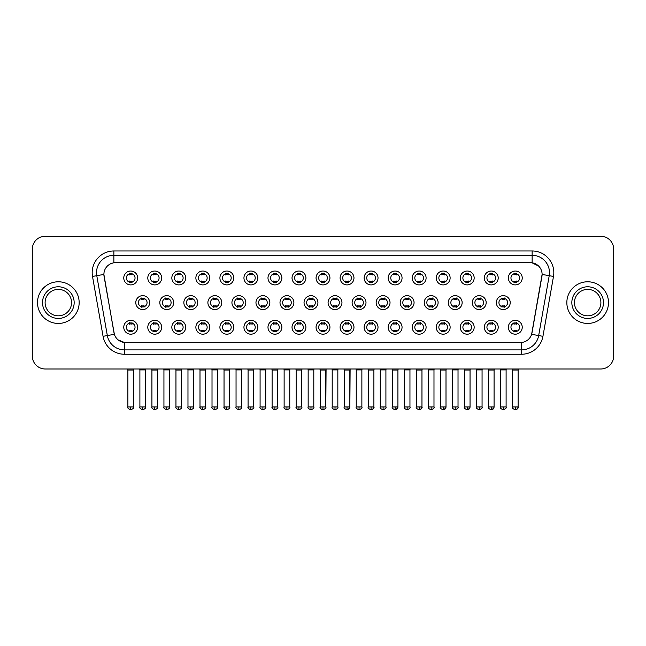 <?xml version="1.0" encoding="UTF-8"?>
<svg xmlns="http://www.w3.org/2000/svg" width="646" height="646" viewBox="0 0 646 646"><rect width="100%" height="100%" fill="white"/><g stroke="black" fill="none" stroke-linecap="round" stroke-linejoin="round"><path stroke-width="0.97" d="M161.686 327.256A6.944 6.944 0 0 1 154.741 334.192A6.944 6.944 0 0 1 147.797 327.256A6.944 6.944 0 0 1 154.741 320.311A6.944 6.944 0 0 1 161.686 327.256M150.405 327.256A4.336 4.336 0 0 0 154.741 331.592A4.336 4.336 0 0 0 159.077 327.256A4.336 4.336 0 0 0 154.741 322.911A4.336 4.336 0 0 0 150.405 327.256M185.717 327.256A6.944 6.944 0 0 1 178.781 334.192A6.944 6.944 0 0 1 171.836 327.256A6.944 6.944 0 0 1 178.781 320.311A6.944 6.944 0 0 1 185.717 327.256M174.436 327.256A4.336 4.336 0 0 0 178.781 331.592A4.336 4.336 0 0 0 183.117 327.256A4.336 4.336 0 0 0 178.781 322.911A4.336 4.336 0 0 0 174.436 327.256M209.756 327.256A6.944 6.944 0 0 1 202.812 334.192A6.944 6.944 0 0 1 195.875 327.256A6.944 6.944 0 0 1 202.812 320.311A6.944 6.944 0 0 1 209.756 327.256M198.475 327.256A4.336 4.336 0 0 0 202.812 331.592A4.336 4.336 0 0 0 207.156 327.256A4.336 4.336 0 0 0 202.812 322.911A4.336 4.336 0 0 0 198.475 327.256M233.795 327.256A6.944 6.944 0 0 1 226.851 334.192A6.944 6.944 0 0 1 219.906 327.256A6.944 6.944 0 0 1 226.851 320.311A6.944 6.944 0 0 1 233.795 327.256M222.515 327.256A4.336 4.336 0 0 0 226.851 331.592A4.336 4.336 0 0 0 231.187 327.256A4.336 4.336 0 0 0 226.851 322.911A4.336 4.336 0 0 0 222.515 327.256M257.835 327.256A6.944 6.944 0 0 1 250.89 334.192A6.944 6.944 0 0 1 243.946 327.256A6.944 6.944 0 0 1 250.89 320.311A6.944 6.944 0 0 1 257.835 327.256M246.554 327.256A4.336 4.336 0 0 0 250.89 331.592A4.336 4.336 0 0 0 255.227 327.256A4.336 4.336 0 0 0 250.89 322.911A4.336 4.336 0 0 0 246.554 327.256M281.866 327.256A6.944 6.944 0 0 1 274.93 334.192A6.944 6.944 0 0 1 267.985 327.256A6.944 6.944 0 0 1 274.93 320.311A6.944 6.944 0 0 1 281.866 327.256M270.585 327.256A4.336 4.336 0 0 0 274.93 331.592A4.336 4.336 0 0 0 279.266 327.256A4.336 4.336 0 0 0 274.93 322.911A4.336 4.336 0 0 0 270.585 327.256M305.905 327.256A6.944 6.944 0 0 1 298.961 334.192A6.944 6.944 0 0 1 292.024 327.256A6.944 6.944 0 0 1 298.961 320.311A6.944 6.944 0 0 1 305.905 327.256M294.624 327.256A4.336 4.336 0 0 0 298.961 331.592A4.336 4.336 0 0 0 303.305 327.256A4.336 4.336 0 0 0 298.961 322.911A4.336 4.336 0 0 0 294.624 327.256M329.945 327.256A6.944 6.944 0 0 1 323 334.192A6.944 6.944 0 0 1 316.055 327.256A6.944 6.944 0 0 1 323 320.311A6.944 6.944 0 0 1 329.945 327.256M318.664 327.256A4.336 4.336 0 0 0 323 331.592A4.336 4.336 0 0 0 327.336 327.256A4.336 4.336 0 0 0 323 322.911A4.336 4.336 0 0 0 318.664 327.256M353.976 327.256A6.944 6.944 0 0 1 347.039 334.192A6.944 6.944 0 0 1 340.095 327.256A6.944 6.944 0 0 1 347.039 320.311A6.944 6.944 0 0 1 353.976 327.256M342.695 327.256A4.336 4.336 0 0 0 347.039 331.592A4.336 4.336 0 0 0 351.376 327.256A4.336 4.336 0 0 0 347.039 322.911A4.336 4.336 0 0 0 342.695 327.256M378.015 327.256A6.944 6.944 0 0 1 371.07 334.192A6.944 6.944 0 0 1 364.134 327.256A6.944 6.944 0 0 1 371.07 320.311A6.944 6.944 0 0 1 378.015 327.256M366.734 327.256A4.336 4.336 0 0 0 371.07 331.592A4.336 4.336 0 0 0 375.415 327.256A4.336 4.336 0 0 0 371.07 322.911A4.336 4.336 0 0 0 366.734 327.256M402.054 327.256A6.944 6.944 0 0 1 395.11 334.192A6.944 6.944 0 0 1 388.165 327.256A6.944 6.944 0 0 1 395.11 320.311A6.944 6.944 0 0 1 402.054 327.256M390.773 327.256A4.336 4.336 0 0 0 395.11 331.592A4.336 4.336 0 0 0 399.446 327.256A4.336 4.336 0 0 0 395.11 322.911A4.336 4.336 0 0 0 390.773 327.256M426.094 327.256A6.944 6.944 0 0 1 419.149 334.192A6.944 6.944 0 0 1 412.205 327.256A6.944 6.944 0 0 1 419.149 320.311A6.944 6.944 0 0 1 426.094 327.256M414.813 327.256A4.336 4.336 0 0 0 419.149 331.592A4.336 4.336 0 0 0 423.485 327.256A4.336 4.336 0 0 0 419.149 322.911A4.336 4.336 0 0 0 414.813 327.256M450.125 327.256A6.944 6.944 0 0 1 443.188 334.192A6.944 6.944 0 0 1 436.244 327.256A6.944 6.944 0 0 1 443.188 320.311A6.944 6.944 0 0 1 450.125 327.256M438.844 327.256A4.336 4.336 0 0 0 443.188 331.592A4.336 4.336 0 0 0 447.525 327.256A4.336 4.336 0 0 0 443.188 322.911A4.336 4.336 0 0 0 438.844 327.256M474.164 327.256A6.944 6.944 0 0 1 467.22 334.192A6.944 6.944 0 0 1 460.283 327.256A6.944 6.944 0 0 1 467.22 320.311A6.944 6.944 0 0 1 474.164 327.256M462.883 327.256A4.336 4.336 0 0 0 467.22 331.592A4.336 4.336 0 0 0 471.564 327.256A4.336 4.336 0 0 0 467.22 322.911A4.336 4.336 0 0 0 462.883 327.256M498.203 327.256A6.944 6.944 0 0 1 491.259 334.192A6.944 6.944 0 0 1 484.314 327.256A6.944 6.944 0 0 1 491.259 320.311A6.944 6.944 0 0 1 498.203 327.256M486.923 327.256A4.336 4.336 0 0 0 491.259 331.592A4.336 4.336 0 0 0 495.595 327.256A4.336 4.336 0 0 0 491.259 322.911A4.336 4.336 0 0 0 486.923 327.256M522.234 327.256A6.944 6.944 0 0 1 515.298 334.192A6.944 6.944 0 0 1 508.354 327.256A6.944 6.944 0 0 1 515.298 320.311A6.944 6.944 0 0 1 522.234 327.256M510.954 327.256A4.336 4.336 0 0 0 515.298 331.592A4.336 4.336 0 0 0 519.634 327.256A4.336 4.336 0 0 0 515.298 322.911A4.336 4.336 0 0 0 510.954 327.256M137.646 327.256A6.944 6.944 0 0 1 130.702 334.192A6.944 6.944 0 0 1 123.766 327.256A6.944 6.944 0 0 1 130.702 320.311A6.944 6.944 0 0 1 137.646 327.256M126.366 327.256A4.336 4.336 0 0 0 130.702 331.592A4.336 4.336 0 0 0 135.046 327.256A4.336 4.336 0 0 0 130.702 322.911A4.336 4.336 0 0 0 126.366 327.256M173.701 302.611A6.944 6.944 0 0 1 166.757 309.547A6.944 6.944 0 0 1 159.82 302.611A6.944 6.944 0 0 1 166.757 295.666A6.944 6.944 0 0 1 173.701 302.611M162.421 302.611A4.336 4.336 0 0 0 166.757 306.947A4.336 4.336 0 0 0 171.101 302.611A4.336 4.336 0 0 0 166.757 298.266A4.336 4.336 0 0 0 162.421 302.611M197.741 302.611A6.944 6.944 0 0 1 190.796 309.547A6.944 6.944 0 0 1 183.852 302.611A6.944 6.944 0 0 1 190.796 295.666A6.944 6.944 0 0 1 197.741 302.611M186.46 302.611A4.336 4.336 0 0 0 190.796 306.947A4.336 4.336 0 0 0 195.132 302.611A4.336 4.336 0 0 0 190.796 298.266A4.336 4.336 0 0 0 186.46 302.611M221.772 302.611A6.944 6.944 0 0 1 214.835 309.547A6.944 6.944 0 0 1 207.891 302.611A6.944 6.944 0 0 1 214.835 295.666A6.944 6.944 0 0 1 221.772 302.611M210.491 302.611A4.336 4.336 0 0 0 214.835 306.947A4.336 4.336 0 0 0 219.172 302.611A4.336 4.336 0 0 0 214.835 298.266A4.336 4.336 0 0 0 210.491 302.611M245.811 302.611A6.944 6.944 0 0 1 238.867 309.547A6.944 6.944 0 0 1 231.93 302.611A6.944 6.944 0 0 1 238.867 295.666A6.944 6.944 0 0 1 245.811 302.611M234.53 302.611A4.336 4.336 0 0 0 238.867 306.947A4.336 4.336 0 0 0 243.211 302.611A4.336 4.336 0 0 0 238.867 298.266A4.336 4.336 0 0 0 234.53 302.611M269.85 302.611A6.944 6.944 0 0 1 262.906 309.547A6.944 6.944 0 0 1 255.969 302.611A6.944 6.944 0 0 1 262.906 295.666A6.944 6.944 0 0 1 269.85 302.611M258.57 302.611A4.336 4.336 0 0 0 262.906 306.947A4.336 4.336 0 0 0 267.25 302.611A4.336 4.336 0 0 0 262.906 298.266A4.336 4.336 0 0 0 258.57 302.611M293.89 302.611A6.944 6.944 0 0 1 286.945 309.547A6.944 6.944 0 0 1 280.001 302.611A6.944 6.944 0 0 1 286.945 295.666A6.944 6.944 0 0 1 293.89 302.611M282.609 302.611A4.336 4.336 0 0 0 286.945 306.947A4.336 4.336 0 0 0 291.281 302.611A4.336 4.336 0 0 0 286.945 298.266A4.336 4.336 0 0 0 282.609 302.611M317.921 302.611A6.944 6.944 0 0 1 310.984 309.547A6.944 6.944 0 0 1 304.04 302.611A6.944 6.944 0 0 1 310.984 295.666A6.944 6.944 0 0 1 317.921 302.611M306.64 302.611A4.336 4.336 0 0 0 310.984 306.947A4.336 4.336 0 0 0 315.321 302.611A4.336 4.336 0 0 0 310.984 298.266A4.336 4.336 0 0 0 306.64 302.611M341.96 302.611A6.944 6.944 0 0 1 335.016 309.547A6.944 6.944 0 0 1 328.079 302.611A6.944 6.944 0 0 1 335.016 295.666A6.944 6.944 0 0 1 341.96 302.611M330.679 302.611A4.336 4.336 0 0 0 335.016 306.947A4.336 4.336 0 0 0 339.36 302.611A4.336 4.336 0 0 0 335.016 298.266A4.336 4.336 0 0 0 330.679 302.611M365.999 302.611A6.944 6.944 0 0 1 359.055 309.547A6.944 6.944 0 0 1 352.11 302.611A6.944 6.944 0 0 1 359.055 295.666A6.944 6.944 0 0 1 365.999 302.611M354.719 302.611A4.336 4.336 0 0 0 359.055 306.947A4.336 4.336 0 0 0 363.391 302.611A4.336 4.336 0 0 0 359.055 298.266A4.336 4.336 0 0 0 354.719 302.611M390.031 302.611A6.944 6.944 0 0 1 383.094 309.547A6.944 6.944 0 0 1 376.15 302.611A6.944 6.944 0 0 1 383.094 295.666A6.944 6.944 0 0 1 390.031 302.611M378.75 302.611A4.336 4.336 0 0 0 383.094 306.947A4.336 4.336 0 0 0 387.43 302.611A4.336 4.336 0 0 0 383.094 298.266A4.336 4.336 0 0 0 378.75 302.611M414.07 302.611A6.944 6.944 0 0 1 407.133 309.547A6.944 6.944 0 0 1 400.189 302.611A6.944 6.944 0 0 1 407.133 295.666A6.944 6.944 0 0 1 414.07 302.611M402.789 302.611A4.336 4.336 0 0 0 407.133 306.947A4.336 4.336 0 0 0 411.47 302.611A4.336 4.336 0 0 0 407.133 298.266A4.336 4.336 0 0 0 402.789 302.611M438.109 302.611A6.944 6.944 0 0 1 431.165 309.547A6.944 6.944 0 0 1 424.228 302.611A6.944 6.944 0 0 1 431.165 295.666A6.944 6.944 0 0 1 438.109 302.611M426.828 302.611A4.336 4.336 0 0 0 431.165 306.947A4.336 4.336 0 0 0 435.509 302.611A4.336 4.336 0 0 0 431.165 298.266A4.336 4.336 0 0 0 426.828 302.611M462.148 302.611A6.944 6.944 0 0 1 455.204 309.547A6.944 6.944 0 0 1 448.259 302.611A6.944 6.944 0 0 1 455.204 295.666A6.944 6.944 0 0 1 462.148 302.611M450.868 302.611A4.336 4.336 0 0 0 455.204 306.947A4.336 4.336 0 0 0 459.54 302.611A4.336 4.336 0 0 0 455.204 298.266A4.336 4.336 0 0 0 450.868 302.611M486.18 302.611A6.944 6.944 0 0 1 479.243 309.547A6.944 6.944 0 0 1 472.299 302.611A6.944 6.944 0 0 1 479.243 295.666A6.944 6.944 0 0 1 486.18 302.611M474.899 302.611A4.336 4.336 0 0 0 479.243 306.947A4.336 4.336 0 0 0 483.579 302.611A4.336 4.336 0 0 0 479.243 298.266A4.336 4.336 0 0 0 474.899 302.611M510.219 302.611A6.944 6.944 0 0 1 503.274 309.547A6.944 6.944 0 0 1 496.338 302.611A6.944 6.944 0 0 1 503.274 295.666A6.944 6.944 0 0 1 510.219 302.611M498.938 302.611A4.336 4.336 0 0 0 503.274 306.947A4.336 4.336 0 0 0 507.619 302.611A4.336 4.336 0 0 0 503.274 298.266A4.336 4.336 0 0 0 498.938 302.611M149.662 302.611A6.944 6.944 0 0 1 142.726 309.547A6.944 6.944 0 0 1 135.781 302.611A6.944 6.944 0 0 1 142.726 295.666A6.944 6.944 0 0 1 149.662 302.611M138.381 302.611A4.336 4.336 0 0 0 142.726 306.947A4.336 4.336 0 0 0 147.062 302.611A4.336 4.336 0 0 0 142.726 298.266A4.336 4.336 0 0 0 138.381 302.611M161.686 277.966A6.944 6.944 0 0 1 154.741 284.902A6.944 6.944 0 0 1 147.797 277.966A6.944 6.944 0 0 1 154.741 271.021A6.944 6.944 0 0 1 161.686 277.966M150.405 277.966A4.336 4.336 0 0 0 154.741 282.302A4.336 4.336 0 0 0 159.077 277.966A4.336 4.336 0 0 0 154.741 273.621A4.336 4.336 0 0 0 150.405 277.966M185.717 277.966A6.944 6.944 0 0 1 178.781 284.902A6.944 6.944 0 0 1 171.836 277.966A6.944 6.944 0 0 1 178.781 271.021A6.944 6.944 0 0 1 185.717 277.966M174.436 277.966A4.336 4.336 0 0 0 178.781 282.302A4.336 4.336 0 0 0 183.117 277.966A4.336 4.336 0 0 0 178.781 273.621A4.336 4.336 0 0 0 174.436 277.966M209.756 277.966A6.944 6.944 0 0 1 202.812 284.902A6.944 6.944 0 0 1 195.875 277.966A6.944 6.944 0 0 1 202.812 271.021A6.944 6.944 0 0 1 209.756 277.966M198.475 277.966A4.336 4.336 0 0 0 202.812 282.302A4.336 4.336 0 0 0 207.156 277.966A4.336 4.336 0 0 0 202.812 273.621A4.336 4.336 0 0 0 198.475 277.966M233.795 277.966A6.944 6.944 0 0 1 226.851 284.902A6.944 6.944 0 0 1 219.906 277.966A6.944 6.944 0 0 1 226.851 271.021A6.944 6.944 0 0 1 233.795 277.966M222.515 277.966A4.336 4.336 0 0 0 226.851 282.302A4.336 4.336 0 0 0 231.187 277.966A4.336 4.336 0 0 0 226.851 273.621A4.336 4.336 0 0 0 222.515 277.966M257.835 277.966A6.944 6.944 0 0 1 250.89 284.902A6.944 6.944 0 0 1 243.946 277.966A6.944 6.944 0 0 1 250.89 271.021A6.944 6.944 0 0 1 257.835 277.966M246.554 277.966A4.336 4.336 0 0 0 250.89 282.302A4.336 4.336 0 0 0 255.227 277.966A4.336 4.336 0 0 0 250.89 273.621A4.336 4.336 0 0 0 246.554 277.966M281.866 277.966A6.944 6.944 0 0 1 274.93 284.902A6.944 6.944 0 0 1 267.985 277.966A6.944 6.944 0 0 1 274.93 271.021A6.944 6.944 0 0 1 281.866 277.966M270.585 277.966A4.336 4.336 0 0 0 274.93 282.302A4.336 4.336 0 0 0 279.266 277.966A4.336 4.336 0 0 0 274.93 273.621A4.336 4.336 0 0 0 270.585 277.966M305.905 277.966A6.944 6.944 0 0 1 298.961 284.902A6.944 6.944 0 0 1 292.024 277.966A6.944 6.944 0 0 1 298.961 271.021A6.944 6.944 0 0 1 305.905 277.966M294.624 277.966A4.336 4.336 0 0 0 298.961 282.302A4.336 4.336 0 0 0 303.305 277.966A4.336 4.336 0 0 0 298.961 273.621A4.336 4.336 0 0 0 294.624 277.966M329.945 277.966A6.944 6.944 0 0 1 323 284.902A6.944 6.944 0 0 1 316.055 277.966A6.944 6.944 0 0 1 323 271.021A6.944 6.944 0 0 1 329.945 277.966M318.664 277.966A4.336 4.336 0 0 0 323 282.302A4.336 4.336 0 0 0 327.336 277.966A4.336 4.336 0 0 0 323 273.621A4.336 4.336 0 0 0 318.664 277.966M353.976 277.966A6.944 6.944 0 0 1 347.039 284.902A6.944 6.944 0 0 1 340.095 277.966A6.944 6.944 0 0 1 347.039 271.021A6.944 6.944 0 0 1 353.976 277.966M342.695 277.966A4.336 4.336 0 0 0 347.039 282.302A4.336 4.336 0 0 0 351.376 277.966A4.336 4.336 0 0 0 347.039 273.621A4.336 4.336 0 0 0 342.695 277.966M378.015 277.966A6.944 6.944 0 0 1 371.07 284.902A6.944 6.944 0 0 1 364.134 277.966A6.944 6.944 0 0 1 371.07 271.021A6.944 6.944 0 0 1 378.015 277.966M366.734 277.966A4.336 4.336 0 0 0 371.07 282.302A4.336 4.336 0 0 0 375.415 277.966A4.336 4.336 0 0 0 371.07 273.621A4.336 4.336 0 0 0 366.734 277.966M402.054 277.966A6.944 6.944 0 0 1 395.11 284.902A6.944 6.944 0 0 1 388.165 277.966A6.944 6.944 0 0 1 395.11 271.021A6.944 6.944 0 0 1 402.054 277.966M390.773 277.966A4.336 4.336 0 0 0 395.11 282.302A4.336 4.336 0 0 0 399.446 277.966A4.336 4.336 0 0 0 395.11 273.621A4.336 4.336 0 0 0 390.773 277.966M426.094 277.966A6.944 6.944 0 0 1 419.149 284.902A6.944 6.944 0 0 1 412.205 277.966A6.944 6.944 0 0 1 419.149 271.021A6.944 6.944 0 0 1 426.094 277.966M414.813 277.966A4.336 4.336 0 0 0 419.149 282.302A4.336 4.336 0 0 0 423.485 277.966A4.336 4.336 0 0 0 419.149 273.621A4.336 4.336 0 0 0 414.813 277.966M450.125 277.966A6.944 6.944 0 0 1 443.188 284.902A6.944 6.944 0 0 1 436.244 277.966A6.944 6.944 0 0 1 443.188 271.021A6.944 6.944 0 0 1 450.125 277.966M438.844 277.966A4.336 4.336 0 0 0 443.188 282.302A4.336 4.336 0 0 0 447.525 277.966A4.336 4.336 0 0 0 443.188 273.621A4.336 4.336 0 0 0 438.844 277.966M474.164 277.966A6.944 6.944 0 0 1 467.22 284.902A6.944 6.944 0 0 1 460.283 277.966A6.944 6.944 0 0 1 467.22 271.021A6.944 6.944 0 0 1 474.164 277.966M462.883 277.966A4.336 4.336 0 0 0 467.22 282.302A4.336 4.336 0 0 0 471.564 277.966A4.336 4.336 0 0 0 467.22 273.621A4.336 4.336 0 0 0 462.883 277.966M498.203 277.966A6.944 6.944 0 0 1 491.259 284.902A6.944 6.944 0 0 1 484.314 277.966A6.944 6.944 0 0 1 491.259 271.021A6.944 6.944 0 0 1 498.203 277.966M486.923 277.966A4.336 4.336 0 0 0 491.259 282.302A4.336 4.336 0 0 0 495.595 277.966A4.336 4.336 0 0 0 491.259 273.621A4.336 4.336 0 0 0 486.923 277.966M522.234 277.966A6.944 6.944 0 0 1 515.298 284.902A6.944 6.944 0 0 1 508.354 277.966A6.944 6.944 0 0 1 515.298 271.021A6.944 6.944 0 0 1 522.234 277.966M510.954 277.966A4.336 4.336 0 0 0 515.298 282.302A4.336 4.336 0 0 0 519.634 277.966A4.336 4.336 0 0 0 515.298 273.621A4.336 4.336 0 0 0 510.954 277.966M137.646 277.966A6.944 6.944 0 0 1 130.702 284.902A6.944 6.944 0 0 1 123.766 277.966A6.944 6.944 0 0 1 130.702 271.021A6.944 6.944 0 0 1 137.646 277.966M126.366 277.966A4.336 4.336 0 0 0 130.702 282.302A4.336 4.336 0 0 0 135.046 277.966A4.336 4.336 0 0 0 130.702 273.621A4.336 4.336 0 0 0 126.366 277.966M103.061 336.316L92.507 276.44A21.698 21.698 0 0 1 113.866 250.979L532.134 250.979A21.698 21.698 0 0 1 553.493 276.44L542.939 336.316A21.698 21.698 0 0 1 521.572 354.242L124.428 354.242A21.698 21.698 0 0 1 103.061 336.316L114.374 334.321L104.071 276.44A11.717 11.717 0 0 1 115.602 262.688L530.398 262.688A11.717 11.717 0 0 1 541.929 276.44L531.989 332.843A11.717 11.717 0 0 1 520.45 342.525L125.55 342.525A11.717 11.717 0 0 1 114.011 332.843L103.893 274.429L96.779 275.68A17.353 17.353 0 0 1 113.866 255.315L532.134 255.315A17.353 17.353 0 0 1 549.221 275.68L538.667 335.557A17.353 17.353 0 0 1 521.572 349.898L124.428 349.898A17.353 17.353 0 0 1 107.333 335.557L96.779 275.68A17.353 17.353 0 0 1 96.512 272.669M37.508 302.611A20.825 20.825 0 0 0 58.334 323.436A20.825 20.825 0 0 0 79.159 302.611A20.825 20.825 0 0 0 58.334 281.785A20.825 20.825 0 0 0 37.508 302.611A20.825 20.825 0 0 0 58.334 323.436A20.825 20.825 0 0 0 79.159 302.611A20.825 20.825 0 0 0 58.334 281.785A20.825 20.825 0 0 0 37.508 302.611M566.841 302.611A20.825 20.825 0 0 0 587.666 323.436A20.825 20.825 0 0 0 608.492 302.611A20.825 20.825 0 0 0 587.666 281.785A20.825 20.825 0 0 0 566.841 302.611A20.825 20.825 0 0 0 587.666 323.436A20.825 20.825 0 0 0 608.492 302.611A20.825 20.825 0 0 0 587.666 281.785A20.825 20.825 0 0 0 566.841 302.611M113.866 250.979L113.866 262.817L530.398 262.688L532.134 262.817L538.675 266.12M103.893 274.405L104.022 272.669M520.45 342.525L125.55 342.525M124.428 354.242L124.428 342.469L118.178 339.909M553.493 276.44L542.107 274.429L531.626 334.321L542.939 336.316M613.7 249.243A13.017 13.017 0 0 0 600.683 236.226L45.317 236.226A13.017 13.017 0 0 0 32.3 249.243L32.3 355.978A13.017 13.017 0 0 0 45.317 368.995L600.683 368.995A13.017 13.017 0 0 0 613.7 355.978L613.7 249.243L613.7 355.978M32.3 249.243L32.3 355.978M600.683 236.226L45.317 236.226M45.317 368.995L600.683 368.995M129.402 282.552L129.402 281.026A3.327 3.327 0 0 0 132.002 281.026L132.002 282.552M132.002 273.371L132.002 274.897A3.327 3.327 0 0 0 129.402 274.897L129.402 273.371M141.417 307.197L141.417 305.671A3.327 3.327 0 0 0 144.026 305.671L144.026 307.197M142.726 406.956L139.899 406.956C139.334 407.86 140.271 408.797 142.726 409.774L142.726 406.956L145.544 406.956L145.544 369.9L139.899 369.9L139.673 368.995M145.544 369.9L145.77 368.995M144.026 298.016L144.026 299.542A3.327 3.327 0 0 0 141.417 299.542L141.417 298.016M129.402 331.842L129.402 330.316A3.327 3.327 0 0 0 132.002 330.316L132.002 331.842M130.702 406.956L127.884 406.956C127.31 407.86 128.255 408.797 130.702 409.774L130.702 406.956L133.528 406.956L133.528 370.029L127.884 370.029L127.625 368.995M133.528 370.029L133.787 368.995M132.002 322.661L132.002 324.187A3.327 3.327 0 0 0 129.402 324.187L129.402 322.661M153.441 282.552L153.441 281.026A3.327 3.327 0 0 0 156.041 281.026L156.041 282.552M156.041 273.371L156.041 274.897A3.327 3.327 0 0 0 153.441 274.897L153.441 273.371M177.48 282.552L177.48 281.026A3.327 3.327 0 0 0 180.081 281.026L180.081 282.552M180.081 273.371L180.081 274.897A3.327 3.327 0 0 0 177.48 274.897L177.48 273.371M201.512 282.552L201.512 281.026A3.327 3.327 0 0 0 204.12 281.026L204.12 282.552M204.12 273.371L204.12 274.897A3.327 3.327 0 0 0 201.512 274.897L201.512 273.371M225.551 282.552L225.551 281.026A3.327 3.327 0 0 0 228.151 281.026L228.151 282.552M228.151 273.371L228.151 274.897A3.327 3.327 0 0 0 225.551 274.897L225.551 273.371M165.457 307.197L165.457 305.671A3.327 3.327 0 0 0 168.065 305.671L168.065 307.197M166.757 406.956L163.939 406.956C163.365 407.86 164.31 408.797 166.757 409.774L166.757 406.956L169.583 406.956L169.583 369.9L163.939 369.9L163.713 368.995M169.583 369.9L169.809 368.995M168.065 298.016L168.065 299.542A3.327 3.327 0 0 0 165.457 299.542L165.457 298.016M189.496 307.197L189.496 305.671A3.327 3.327 0 0 0 192.096 305.671L192.096 307.197M190.796 406.956L187.978 406.956C187.405 407.86 188.341 408.797 190.796 409.774L190.796 406.956L193.614 406.956L193.614 369.9L187.978 369.9L187.752 368.995M193.614 369.9L193.848 368.995M192.096 298.016L192.096 299.542A3.327 3.327 0 0 0 189.496 299.542L189.496 298.016M213.535 307.197L213.535 305.671A3.327 3.327 0 0 0 216.135 305.671L216.135 307.197M214.835 406.956L212.017 406.956C211.444 407.86 212.381 408.797 214.835 409.774L214.835 406.956L217.654 406.956L217.654 369.9L212.017 369.9L211.783 368.995M217.654 369.9L217.88 368.995M216.135 298.016L216.135 299.542A3.327 3.327 0 0 0 213.535 299.542L213.535 298.016M153.441 331.842L153.441 330.316A3.327 3.327 0 0 0 156.041 330.316L156.041 331.842M154.741 406.956L151.923 406.956C151.35 407.86 152.286 408.797 154.741 409.774L154.741 406.956L157.559 406.956L157.559 370.029L151.923 370.029L151.657 368.995M157.559 370.029L157.818 368.995M156.041 322.661L156.041 324.187A3.327 3.327 0 0 0 153.441 324.187L153.441 322.661M177.48 331.842L177.48 330.316A3.327 3.327 0 0 0 180.081 330.316L180.081 331.842M178.781 406.956L175.954 406.956C175.389 407.86 176.326 408.797 178.781 409.774L178.781 406.956L181.599 406.956L181.599 370.029L175.954 370.029L175.696 368.995M181.599 370.029L181.857 368.995M180.081 322.661L180.081 324.187A3.327 3.327 0 0 0 177.48 324.187L177.48 322.661M201.512 331.842L201.512 330.316A3.327 3.327 0 0 0 204.12 330.316L204.12 331.842M202.812 406.956L199.994 406.956C199.42 407.86 200.365 408.797 202.812 409.774L202.812 406.956L205.638 406.956L205.638 370.029L199.994 370.029L199.735 368.995M205.638 370.029L205.896 368.995M204.12 322.661L204.12 324.187A3.327 3.327 0 0 0 201.512 324.187L201.512 322.661M225.551 331.842L225.551 330.316A3.327 3.327 0 0 0 228.151 330.316L228.151 331.842M226.851 406.956L224.033 406.956C223.459 407.86 224.396 408.797 226.851 409.774L226.851 406.956L229.669 406.956L229.669 370.029L224.033 370.029L223.774 368.995M229.669 370.029L229.936 368.995M228.151 322.661L228.151 324.187A3.327 3.327 0 0 0 225.551 324.187L225.551 322.661M249.59 331.842L249.59 330.316A3.327 3.327 0 0 0 252.19 330.316L252.19 331.842M250.89 406.956L248.072 406.956C247.499 407.86 248.435 408.797 250.89 409.774L250.89 406.956L253.708 406.956L253.708 370.029L248.072 370.029L247.806 368.995M253.708 370.029L253.967 368.995M252.19 322.661L252.19 324.187A3.327 3.327 0 0 0 249.59 324.187L249.59 322.661M273.621 331.842L273.621 330.316A3.327 3.327 0 0 0 276.23 330.316L276.23 331.842M274.93 406.956L272.103 406.956C271.53 407.86 272.475 408.797 274.93 409.774L274.93 406.956L277.748 406.956L277.748 370.029L272.103 370.029L271.845 368.995M277.748 370.029L278.006 368.995M276.23 322.661L276.23 324.187A3.327 3.327 0 0 0 273.621 324.187L273.621 322.661M297.661 331.842L297.661 330.316A3.327 3.327 0 0 0 300.261 330.316L300.261 331.842M298.961 406.956L296.143 406.956C295.569 407.86 296.514 408.797 298.961 409.774L298.961 406.956L301.787 406.956L301.787 370.029L296.143 370.029L295.884 368.995M301.787 370.029L302.045 368.995M300.261 322.661L300.261 324.187A3.327 3.327 0 0 0 297.661 324.187L297.661 322.661M321.7 331.842L321.7 330.316A3.327 3.327 0 0 0 324.3 330.316L324.3 331.842M323 406.956L320.182 406.956C319.608 407.86 320.545 408.797 323 409.774L323 406.956L325.818 406.956L325.818 370.029L320.182 370.029L319.923 368.995M323 409.774C325.455 408.797 326.392 407.86 325.818 406.956L326.077 368.995M324.3 322.661L324.3 324.187A3.327 3.327 0 0 0 321.7 324.187L321.7 322.661M345.739 331.842L345.739 330.316A3.327 3.327 0 0 0 348.339 330.316L348.339 331.842M347.039 406.956L344.213 406.956C343.648 407.86 344.584 408.797 347.039 409.774L347.039 406.956L349.857 406.956L349.857 370.029L344.213 370.029L343.955 368.995M347.039 409.774C348.428 409.903 349.365 408.966 349.857 406.956L350.116 368.995M348.339 322.661L348.339 324.187A3.327 3.327 0 0 0 345.739 324.187L345.739 322.661M369.77 331.842L369.77 330.316A3.327 3.327 0 0 0 372.379 330.316L372.379 331.842M371.07 406.956L368.252 406.956C367.679 407.86 368.624 408.797 371.07 409.774L371.07 406.956L373.897 406.956L373.897 370.029L368.252 370.029L367.994 368.995M373.897 370.029L374.155 368.995M372.379 322.661L372.379 324.187A3.327 3.327 0 0 0 369.77 324.187L369.77 322.661M393.81 331.842L393.81 330.316A3.327 3.327 0 0 0 396.41 330.316L396.41 331.842M395.11 406.956L392.292 406.956C391.718 407.86 392.655 408.797 395.11 409.774L395.11 406.956L397.928 406.956L397.928 370.029L392.292 370.029L392.033 368.995M397.928 370.029L398.194 368.995M396.41 322.661L396.41 324.187A3.327 3.327 0 0 0 393.81 324.187L393.81 322.661M417.849 331.842L417.849 330.316A3.327 3.327 0 0 0 420.449 330.316L420.449 331.842M419.149 406.956L416.331 406.956C415.758 407.86 416.694 408.797 419.149 409.774L419.149 406.956L421.967 406.956L421.967 370.029L416.331 370.029L416.064 368.995M421.967 370.029L422.226 368.995M420.449 322.661L420.449 324.187A3.327 3.327 0 0 0 417.849 324.187L417.849 322.661M441.88 331.842L441.88 330.316A3.327 3.327 0 0 0 444.488 330.316L444.488 331.842M443.188 406.956L440.362 406.956C439.789 407.86 440.733 408.797 443.188 409.774L443.188 406.956L446.006 406.956L446.006 370.029L440.362 370.029L440.104 368.995M446.006 370.029L446.265 368.995M444.488 322.661L444.488 324.187A3.327 3.327 0 0 0 441.88 324.187L441.88 322.661M465.919 331.842L465.919 330.316A3.327 3.327 0 0 0 468.52 330.316L468.52 331.842M467.22 406.956L464.401 406.956C463.828 407.86 464.773 408.797 467.22 409.774L467.22 406.956L470.046 406.956L470.046 370.029L464.401 370.029L464.143 368.995M470.046 370.029L470.304 368.995M468.52 322.661L468.52 324.187A3.327 3.327 0 0 0 465.919 324.187L465.919 322.661M489.959 331.842L489.959 330.316A3.327 3.327 0 0 0 492.559 330.316L492.559 331.842M491.259 406.956L488.441 406.956C487.867 407.86 488.804 408.797 491.259 409.774L491.259 406.956L494.077 406.956L494.077 370.029L488.441 370.029L488.182 368.995M494.077 370.029L494.343 368.995M492.559 322.661L492.559 324.187A3.327 3.327 0 0 0 489.959 324.187L489.959 322.661M513.998 331.842L513.998 330.316A3.327 3.327 0 0 0 516.598 330.316L516.598 331.842M515.298 406.956L512.472 406.956C511.907 407.86 512.843 408.797 515.298 409.774L515.298 406.956L518.116 406.956L518.116 370.029L512.472 370.029L512.213 368.995M518.116 370.029L518.375 368.995M516.598 322.661L516.598 324.187A3.327 3.327 0 0 0 513.998 324.187L513.998 322.661M71.561 302.611A13.227 13.227 0 0 0 58.334 289.384A13.227 13.227 0 0 0 45.107 302.611A13.227 13.227 0 0 0 58.334 315.829A13.227 13.227 0 0 0 71.561 302.611A13.227 13.227 0 0 1 58.334 315.829A13.227 13.227 0 0 1 45.107 302.611M600.893 302.611A13.227 13.227 0 0 0 587.666 289.384A13.227 13.227 0 0 0 574.439 302.611A13.227 13.227 0 0 0 587.666 315.829A13.227 13.227 0 0 0 600.893 302.611A13.227 13.227 0 0 1 587.666 315.829A13.227 13.227 0 0 1 574.439 302.611M249.59 282.552L249.59 281.026A3.327 3.327 0 0 0 252.19 281.026L252.19 282.552M252.19 273.371L252.19 274.897A3.327 3.327 0 0 0 249.59 274.897L249.59 273.371M273.621 282.552L273.621 281.026A3.327 3.327 0 0 0 276.23 281.026L276.23 282.552M276.23 273.371L276.23 274.897A3.327 3.327 0 0 0 273.621 274.897L273.621 273.371M297.661 282.552L297.661 281.026A3.327 3.327 0 0 0 300.261 281.026L300.261 282.552M300.261 273.371L300.261 274.897A3.327 3.327 0 0 0 297.661 274.897L297.661 273.371M237.566 307.197L237.566 305.671A3.327 3.327 0 0 0 240.175 305.671L240.175 307.197M238.867 406.956L236.048 406.956C235.475 407.86 236.42 408.797 238.867 409.774L238.867 406.956L241.693 406.956L241.693 369.9L236.048 369.9L235.822 368.995M241.693 369.9L241.919 368.995M240.175 298.016L240.175 299.542A3.327 3.327 0 0 0 237.566 299.542L237.566 298.016M261.606 307.197L261.606 305.671A3.327 3.327 0 0 0 264.206 305.671L264.206 307.197M262.906 406.956L260.088 406.956C259.514 407.86 260.459 408.797 262.906 409.774L262.906 406.956L265.724 406.956L265.724 369.9L260.088 369.9L259.862 368.995M265.724 369.9L265.958 368.995M264.206 298.016L264.206 299.542A3.327 3.327 0 0 0 261.606 299.542L261.606 298.016M285.645 307.197L285.645 305.671A3.327 3.327 0 0 0 288.245 305.671L288.245 307.197M286.945 406.956L284.127 406.956C283.554 407.86 284.49 408.797 286.945 409.774L286.945 406.956L289.763 406.956L289.763 369.9L284.127 369.9L283.893 368.995M289.763 369.9L289.989 368.995M288.245 298.016L288.245 299.542A3.327 3.327 0 0 0 285.645 299.542L285.645 298.016M321.7 282.552L321.7 281.026A3.327 3.327 0 0 0 324.3 281.026L324.3 282.552M324.3 273.371L324.3 274.897A3.327 3.327 0 0 0 321.7 274.897L321.7 273.371M345.739 282.552L345.739 281.026A3.327 3.327 0 0 0 348.339 281.026L348.339 282.552M348.339 273.371L348.339 274.897A3.327 3.327 0 0 0 345.739 274.897L345.739 273.371M369.77 282.552L369.77 281.026A3.327 3.327 0 0 0 372.379 281.026L372.379 282.552M372.379 273.371L372.379 274.897A3.327 3.327 0 0 0 369.77 274.897L369.77 273.371M393.81 282.552L393.81 281.026A3.327 3.327 0 0 0 396.41 281.026L396.41 282.552M396.41 273.371L396.41 274.897A3.327 3.327 0 0 0 393.81 274.897L393.81 273.371M417.849 282.552L417.849 281.026A3.327 3.327 0 0 0 420.449 281.026L420.449 282.552M420.449 273.371L420.449 274.897A3.327 3.327 0 0 0 417.849 274.897L417.849 273.371M309.676 307.197L309.676 305.671A3.327 3.327 0 0 0 312.284 305.671L312.284 307.197M310.984 406.956L308.158 406.956C307.593 407.86 308.53 408.797 310.984 409.774L310.984 406.956L313.803 406.956L313.803 369.9L308.158 369.9L307.932 368.995M313.803 369.9L314.029 368.995M312.284 298.016L312.284 299.542A3.327 3.327 0 0 0 309.676 299.542L309.676 298.016M333.716 307.197L333.716 305.671A3.327 3.327 0 0 0 336.324 305.671L336.324 307.197M335.016 406.956L332.197 406.956C331.624 407.86 332.569 408.797 335.016 409.774L335.016 406.956L337.842 406.956L337.842 369.9L332.197 369.9L331.971 368.995M337.842 369.9L338.068 368.995M336.324 298.016L336.324 299.542A3.327 3.327 0 0 0 333.716 299.542L333.716 298.016M357.755 307.197L357.755 305.671A3.327 3.327 0 0 0 360.355 305.671L360.355 307.197M359.055 406.956L356.237 406.956C355.663 407.86 356.6 408.797 359.055 409.774L359.055 406.956L361.873 406.956L361.873 369.9L356.237 369.9L356.011 368.995M361.873 369.9L362.107 368.995M360.355 298.016L360.355 299.542A3.327 3.327 0 0 0 357.755 299.542L357.755 298.016M381.794 307.197L381.794 305.671A3.327 3.327 0 0 0 384.394 305.671L384.394 307.197M383.094 406.956L380.276 406.956C379.703 407.86 380.639 408.797 383.094 409.774L383.094 406.956L385.912 406.956L385.912 369.9L380.276 369.9L380.042 368.995M385.912 369.9L386.138 368.995M384.394 298.016L384.394 299.542A3.327 3.327 0 0 0 381.794 299.542L381.794 298.016M405.825 307.197L405.825 305.671A3.327 3.327 0 0 0 408.433 305.671L408.433 307.197M407.133 406.956L404.307 406.956C403.734 407.86 404.679 408.797 407.133 409.774L407.133 406.956L409.952 406.956L409.952 369.9L404.307 369.9L404.081 368.995M409.952 369.9L410.178 368.995M408.433 298.016L408.433 299.542A3.327 3.327 0 0 0 405.825 299.542L405.825 298.016M441.88 282.552L441.88 281.026A3.327 3.327 0 0 0 444.488 281.026L444.488 282.552M444.488 273.371L444.488 274.897A3.327 3.327 0 0 0 441.88 274.897L441.88 273.371M465.919 282.552L465.919 281.026A3.327 3.327 0 0 0 468.52 281.026L468.52 282.552M468.52 273.371L468.52 274.897A3.327 3.327 0 0 0 465.919 274.897L465.919 273.371M489.959 282.552L489.959 281.026A3.327 3.327 0 0 0 492.559 281.026L492.559 282.552M492.559 273.371L492.559 274.897A3.327 3.327 0 0 0 489.959 274.897L489.959 273.371M513.998 282.552L513.998 281.026A3.327 3.327 0 0 0 516.598 281.026L516.598 282.552M516.598 273.371L516.598 274.897A3.327 3.327 0 0 0 513.998 274.897L513.998 273.371M429.865 307.197L429.865 305.671A3.327 3.327 0 0 0 432.465 305.671L432.465 307.197M431.165 406.956L428.346 406.956C427.773 407.86 428.718 408.797 431.165 409.774L431.165 406.956L433.983 406.956L433.983 369.9L428.346 369.9L428.12 368.995M433.983 369.9L434.217 368.995M432.465 298.016L432.465 299.542A3.327 3.327 0 0 0 429.865 299.542L429.865 298.016M453.904 307.197L453.904 305.671A3.327 3.327 0 0 0 456.504 305.671L456.504 307.197M455.204 406.956L452.386 406.956C451.812 407.86 452.749 408.797 455.204 409.774L455.204 406.956L458.022 406.956L458.022 369.9L452.386 369.9L452.152 368.995M458.022 369.9L458.248 368.995M456.504 298.016L456.504 299.542A3.327 3.327 0 0 0 453.904 299.542L453.904 298.016M477.935 307.197L477.935 305.671A3.327 3.327 0 0 0 480.543 305.671L480.543 307.197M479.243 406.956L476.417 406.956C475.852 407.86 476.788 408.797 479.243 409.774L479.243 406.956L482.061 406.956L482.061 369.9L476.417 369.9L476.191 368.995M482.061 369.9L482.287 368.995M480.543 298.016L480.543 299.542A3.327 3.327 0 0 0 477.935 299.542L477.935 298.016M501.974 307.197L501.974 305.671A3.327 3.327 0 0 0 504.583 305.671L504.583 307.197M503.274 406.956L500.456 406.956C499.883 407.86 500.828 408.797 503.274 409.774L503.274 406.956L506.101 406.956L506.101 369.9L500.456 369.9L500.23 368.995M506.101 369.9L506.327 368.995M504.583 298.016L504.583 299.542A3.327 3.327 0 0 0 501.974 299.542L501.974 298.016M532.134 250.979L532.134 262.817M521.572 342.469L521.572 354.242M92.507 276.44L96.779 275.68M74.161 302.611A15.827 15.827 0 0 0 58.334 286.784A15.827 15.827 0 0 0 42.507 302.611A15.827 15.827 0 0 0 58.334 318.438A15.827 15.827 0 0 0 74.161 302.611M603.493 302.611A15.827 15.827 0 0 0 587.666 286.784A15.827 15.827 0 0 0 571.839 302.611A15.827 15.827 0 0 0 587.666 318.438A15.827 15.827 0 0 0 603.493 302.611M139.899 406.956L139.899 369.9M145.544 406.956C146.117 407.86 145.172 408.797 142.726 409.774M127.884 406.956L127.884 370.029M133.528 406.956C134.093 407.86 133.157 408.797 130.702 409.774M200.026 407.376L200.195 407.989M200.494 408.563L201.786 409.58M224.065 407.376L224.227 407.989M224.533 408.563L225.817 409.58M163.939 406.956L163.939 369.9M169.583 406.956C170.148 407.86 169.212 408.797 166.757 409.774M187.978 406.956L187.978 369.9M193.614 406.956C194.188 407.86 193.251 408.797 190.796 409.774M212.017 406.956L212.017 369.9M217.654 406.956C218.227 407.86 217.282 408.797 214.835 409.774M151.923 406.956L151.923 370.029M157.559 406.956C158.133 407.86 157.196 408.797 154.741 409.774M175.954 406.956L175.954 370.029M181.599 406.956C182.172 407.86 181.227 408.797 178.781 409.774M199.994 406.956L199.994 370.029M205.638 406.956C206.211 407.86 205.266 408.797 202.812 409.774M224.033 406.956L224.033 370.029M229.669 406.956C230.242 407.86 229.306 408.797 226.851 409.774M248.072 406.956L248.072 370.029M253.708 406.956C254.282 407.86 253.345 408.797 250.89 409.774M272.103 406.956L272.103 370.029M277.748 406.956C278.321 407.86 277.376 408.797 274.93 409.774M296.143 406.956L296.143 370.029M301.787 406.956C302.352 407.86 301.416 408.797 298.961 409.774M320.182 406.956L320.182 370.029M344.213 406.956L344.213 370.029M368.252 406.956L368.252 370.029L368.252 406.956M373.897 406.956C373.404 408.966 372.459 409.903 371.07 409.774C373.525 408.797 374.47 407.86 373.897 406.956M392.292 406.956L392.292 370.029M397.904 407.376L397.928 406.956C397.435 408.966 396.499 409.903 395.11 409.774M416.331 406.956L416.331 370.029M421.967 406.956C421.475 408.966 420.538 409.903 419.149 409.774C421.604 408.797 422.541 407.86 421.967 406.956M440.362 406.956L440.362 370.029M445.974 407.376L446.006 406.956C445.514 408.966 444.569 409.903 443.188 409.774M464.401 406.956L464.401 370.029M470.013 407.376L470.046 406.956C469.553 408.966 468.608 409.903 467.22 409.774M488.441 406.956L488.441 370.029M494.045 407.376L494.077 406.956C493.584 408.966 492.648 409.903 491.259 409.774M512.472 406.956L512.472 370.029M518.116 406.956C517.624 408.966 516.687 409.903 515.298 409.774C517.745 408.797 518.69 407.86 518.116 406.956M248.096 407.376L248.266 407.989M248.573 408.563L249.857 409.58M272.136 407.376L272.305 407.989M272.604 408.563L273.896 409.58M296.175 407.376L296.336 407.989M296.643 408.563L297.935 409.58M236.048 406.956L236.048 369.9M241.693 406.956C242.266 407.86 241.321 408.797 238.867 409.774M260.088 406.956L260.088 369.9M265.724 406.956C266.297 407.86 265.361 408.797 262.906 409.774M284.127 406.956L284.127 369.9M289.763 406.956C290.337 407.86 289.4 408.797 286.945 409.774M320.214 407.376L320.376 407.989M320.682 408.563L321.966 409.58M349.857 406.956L349.825 407.376M349.664 407.989L347.459 409.742M397.734 407.989L395.53 409.742M308.158 406.956L308.158 369.9M313.803 406.956C314.376 407.86 313.431 408.797 310.984 409.774M332.197 406.956L332.197 369.9M337.842 406.956C338.407 407.86 337.47 408.797 335.016 409.774M356.237 406.956L356.237 369.9M361.873 406.956C362.446 407.86 361.51 408.797 359.055 409.774M380.276 406.956L380.276 369.9M385.912 406.956C386.486 407.86 385.541 408.797 383.094 409.774M404.307 406.956L404.307 369.9M409.952 406.956C410.525 407.86 409.58 408.797 407.133 409.774M445.813 407.989L443.6 409.742M469.844 407.989L467.639 409.742M493.883 407.989L491.679 409.742M428.346 406.956L428.346 369.9M433.983 406.956C434.556 407.86 433.619 408.797 431.165 409.774M452.386 406.956L452.386 369.9M458.022 406.956C458.595 407.86 457.659 408.797 455.204 409.774M476.417 406.956L476.417 369.9M482.061 406.956C482.635 407.86 481.69 408.797 479.243 409.774M500.456 406.956L500.456 369.9M506.101 406.956C506.666 407.86 505.729 408.797 503.274 409.774"/></g></svg>
